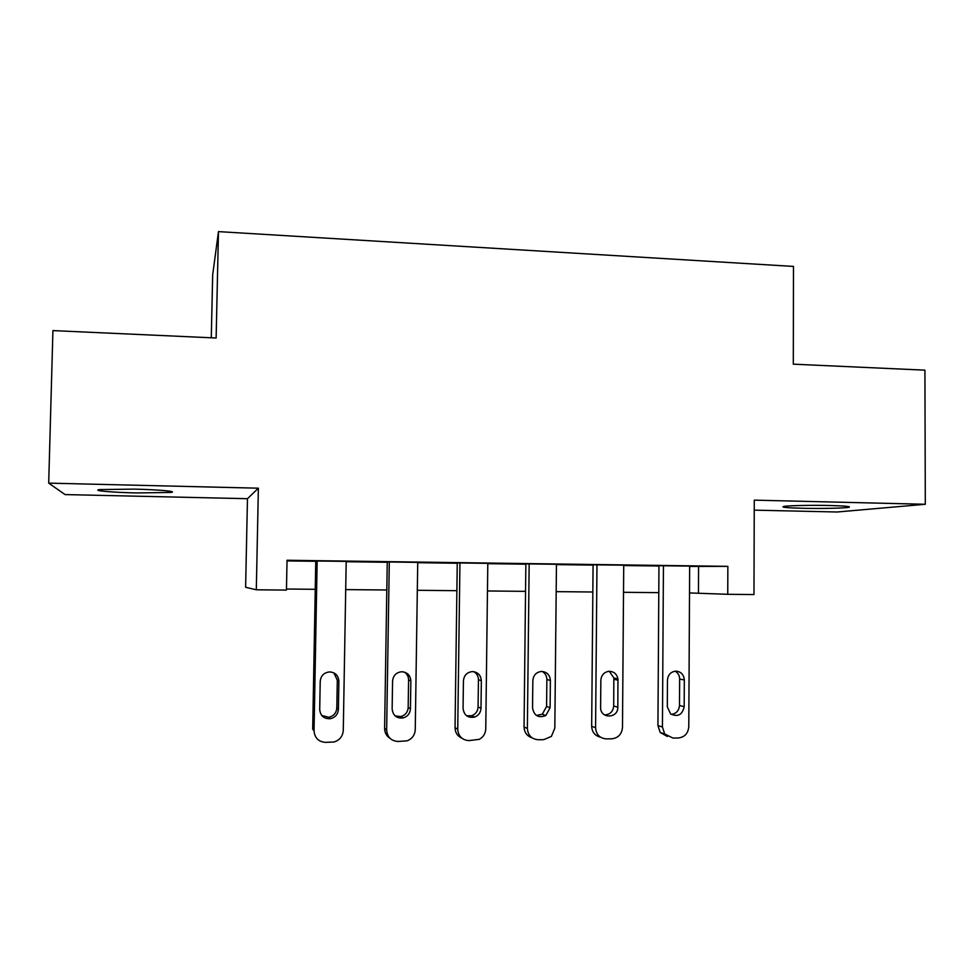 <?xml version="1.0" encoding="UTF-8"?>
<svg xmlns="http://www.w3.org/2000/svg" width="974" height="974" viewBox="0 0 974 974"><rect width="100%" height="100%" fill="white"/><g stroke="black" fill="none" stroke-linecap="round" stroke-linejoin="round"><path stroke-width="1.46" d="M136.226 492.941L170.669 492.454C178.656 491.517 159.371 489.678 134.4 489.118L99.652 489.581C91.337 490.592 112.12 492.43 136.226 492.941M802.32 508.282C820.205 508.72 844.02 508.258 848.634 507.344C851.812 506.565 845.712 505.956 830.347 505.518C812.121 505.068 788.209 505.555 783.79 506.443C780.649 507.247 786.822 507.856 802.32 508.282M211.285 337.783L212.673 274.948L218.468 231.617L216.131 338.002L52.925 330.6L48.7 483.128L65.075 494.585L247.457 498.7L245.618 587.273L256.308 589.794L286.453 590.086L287.038 560.257L727.858 566.357L727.748 594.298L753.973 594.554L754.266 500.149L925.3 504.276L836.983 512.007L754.229 510.145M218.468 231.617L793.481 266.426L793.311 364.179L924.923 370.157L925.3 504.276M287.026 560.902L315.771 561.292M346.184 561.718L387.238 562.278M417.724 562.692L457.256 563.24M487.804 563.666L525.85 564.189M556.458 564.603L593.069 565.115M623.725 565.529L658.96 566.016M689.641 566.442L727.858 566.357M689.653 566.089L658.96 565.711M623.725 565.188L593.069 564.798M556.458 564.275L525.85 563.873M487.804 563.337L457.256 562.923M417.736 562.375L387.25 561.961M346.196 561.389L315.771 560.975M247.457 498.7L258.378 488.193L48.7 483.128M258.378 488.193L256.308 589.794M689.507 592.935L727.748 594.298M286.478 589.027L315.247 589.307M345.709 589.599L386.8 590M417.322 590.293L456.879 590.682M487.463 590.975L525.546 591.352M556.178 591.644L592.837 591.997M623.518 592.302L658.789 592.642M698.577 566.564L698.443 593.032M689.653 566.028L688.788 726.726C688.119 733.483 684.588 737.245 678.208 738L672.924 738.061L664.694 733.97L662.43 727.006L663.44 565.663M658.96 565.651L657.937 725.569L662.43 727.006M684.174 706.71C682.336 714.904 677.807 717.302 670.587 713.905L667.312 706.844L667.47 680.071C668.03 674.629 670.879 671.646 676.029 671.135C681.094 671.707 683.845 674.653 684.32 680.01L684.174 706.71L679.499 705.468C678.988 710.764 676.224 713.735 671.208 714.368M675.165 671.183C678.05 672.888 679.535 675.506 679.645 679L679.499 705.468M667.434 736.49L660.189 732.46L657.937 725.569M623.725 565.115L622.483 727.432C621.789 734.262 618.173 738.061 611.66 738.828L606.278 738.889C599.74 738.292 596.185 734.566 595.577 727.724L596.977 564.75M593.081 564.725L591.668 726.263L595.577 727.724M617.82 707.221C618.149 718.775 600.106 718.958 600.617 707.355L600.836 680.302C601.323 675.14 604.014 672.145 608.896 671.305C613.815 671.378 616.834 673.911 617.942 678.915L617.82 707.221L613.705 705.955C613.072 711.641 610.016 714.636 604.55 714.928M609.298 671.293L613.839 677.916L613.705 705.955M600.508 737.196C594.992 735.845 592.046 732.204 591.668 726.263M556.458 564.189L554.815 728.162L551.394 736.393L543.748 739.668L538.257 739.741C531.597 739.132 527.957 735.37 527.372 728.455L529.162 563.812M525.85 563.788L524.049 726.969L527.372 728.455M550.103 707.733L545.793 715.561C538.452 718.313 534.032 715.744 532.547 707.879L532.839 680.546C533.423 675.067 536.357 672.023 541.654 671.439C546.986 671.938 549.896 674.958 550.383 680.485L550.103 707.733L546.584 706.454L542.311 714.21L536.394 715.44M542.177 671.451C545.209 673.192 546.767 675.859 546.864 679.462L546.584 706.454M532.048 737.805C526.995 736.113 524.329 732.497 524.049 726.969M487.804 563.24L485.758 728.893C485.515 733.605 483.348 737.099 479.257 739.351L468.823 740.605C462.017 739.984 458.328 736.186 457.731 729.197L459.947 562.862M457.256 562.814L455.041 727.7L457.731 729.197M480.998 708.268C480.693 712.603 478.563 715.537 474.582 717.095C467.861 718.191 464.014 715.293 463.064 708.402L463.429 680.802C464.05 675.238 467.057 672.17 472.475 671.585C477.917 672.121 480.864 675.165 481.339 680.741L480.998 708.268L478.088 706.966C477.796 711.251 475.677 714.173 471.745 715.72L466.656 715.817M473.839 671.695C476.822 673.472 478.356 676.139 478.441 679.694L478.088 706.966M461.932 738.231C457.512 736.21 455.223 732.691 455.041 727.7M417.736 562.278L415.253 729.648C414.875 735.09 412.172 738.816 407.144 740.824L397.94 741.482C391 740.861 387.226 737.026 386.641 729.964L389.296 561.876M387.25 561.852L384.608 728.43L386.641 729.964M410.444 708.804C410.042 713.565 407.57 716.62 403.041 717.96C396.552 718.495 392.912 715.488 392.145 708.95L392.571 681.057C393.216 675.432 396.308 672.328 401.848 671.743C407.388 672.279 410.383 675.359 410.858 680.984L410.444 708.804L408.179 707.489C407.789 712.201 405.342 715.22 400.85 716.56L395.176 715.939M404.344 672.097C407.12 673.935 408.532 676.553 408.593 679.937L408.179 707.489M390.002 738.292C386.483 736.015 384.681 732.728 384.608 728.43M346.196 561.28L343.274 730.427C342.787 736.295 339.743 740.143 334.119 741.957L325.559 742.383C318.461 741.762 314.626 737.878 314.042 730.744L317.159 560.878M315.771 560.866L312.691 729.185L314.042 730.744M338.392 709.364C337.929 714.38 335.251 717.497 330.356 718.702C323.952 718.958 320.397 715.89 319.703 709.498L320.215 681.313C320.884 675.627 324.05 672.498 329.711 671.914C335.36 672.45 338.428 675.566 338.891 681.252L338.392 709.364L336.809 708.025C336.347 712.992 333.692 716.073 328.847 717.266L321.761 715.5M333.875 672.888L337.296 680.181L336.809 708.025M684.32 680.01L679.645 679M618.027 680.242L613.924 679.231M550.383 680.485L546.864 679.462M481.339 680.741L478.441 679.694M410.858 680.984L408.593 679.937M338.891 681.252L337.296 680.181M170.669 492.454L170.694 491.346M848.634 507.344L848.634 506.577M660.189 732.46L664.694 733.97M617.942 678.915L613.839 677.916M545.793 715.561L542.311 714.21M474.582 717.095L471.745 715.72M403.041 717.96L400.85 716.56M330.356 718.702L328.847 717.266"/></g></svg>
